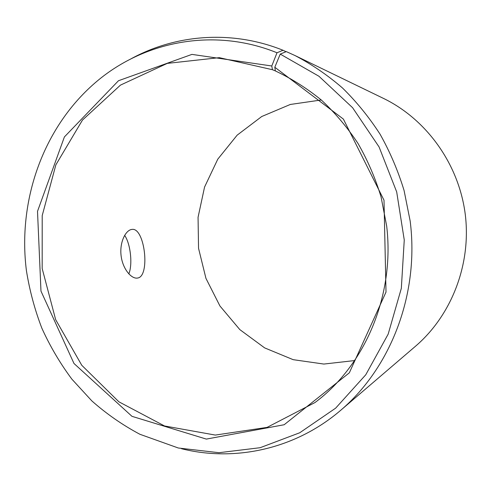 <?xml version="1.0" encoding="UTF-8"?>
<svg xmlns="http://www.w3.org/2000/svg" width="491" height="491" viewBox="0 0 491 491"><rect width="100%" height="100%" fill="white"/><g stroke="black" fill="none" stroke-linecap="round" stroke-linejoin="round"><path stroke-width="0.74" d="M275.371 70.9L272.425 69.71L271.787 65.984L191.932 54.391L118.484 80.727L64.395 136.934L37.512 211.333L40.974 291.108L73.981 363.487L131.975 416.331L206.33 439.089L284.154 424.746L349.334 372.822L386.012 292.065L384.005 200.205L343.393 119.098L274.807 67.249L280.244 54.102L286.308 51.61L295.122 55.6C311.889 64.407 327.681 75.203 342.479 87.975C356.552 101.79 369.085 117.202 380.077 134.215C390.044 151.983 398.054 170.764 404.087 190.545L410.151 220.938C419.455 293.354 391.229 367.17 340.944 410.089C295.447 449.228 235.017 462.074 181.541 448.731M272.425 69.71L219.281 57.656L167.278 63.388L120.467 85.109L82.47 120.074L55.864 164.835L42.201 215.61L42.171 268.503L55.655 319.653L81.776 365.286L118.89 401.81L164.528 425.967L215.322 435.075L267.073 427.391L314.946 402.571C365.23 365.169 394.893 295.312 386.681 226.081L381.096 197.057C375.37 178.172 367.673 160.305 358.007 143.446C347.333 127.372 335.138 112.924 321.421 100.109C307.004 88.362 291.654 78.64 275.377 70.95L274.807 67.249M271.787 65.984L277.004 52.764C213.29 26.895 142.402 41.459 94.548 83.323C42.711 128.464 17.608 201.101 26.404 270.541C29.552 290.298 34.689 309.49 41.827 328.123C50.045 346.278 60.074 363.297 71.901 379.187L91.86 400.926C106.608 413.968 122.627 425.089 139.91 434.283L178.319 448.007L218.992 452.702L260.132 447.706L299.725 432.767L335.641 408.156L365.764 374.774L388.172 334.132L401.331 288.34L404.259 239.995L396.691 191.92L379.083 146.962L352.593 107.707L318.947 76.258L280.244 54.102M277.004 52.764L283.031 50.26C232.028 29.755 175.901 34.296 131.128 58.767M340.944 410.089L415.435 346.296C451.695 315.265 471.599 263.87 465.192 213.824C458.662 163.791 426.348 119.147 383.385 98.36L295.122 55.6M321.267 99.98L290.304 104.466L261.74 116.514L237.147 135.16L217.783 159.164L204.557 187.071L198.057 217.317L198.542 248.293L205.95 278.372L219.931 305.973L239.817 329.602L264.649 347.892L293.17 359.67L323.857 364.058L354.95 360.529M283.031 50.26L286.05 51.721M137.609 278.035L137.241 278.09C131.048 278.913 122.425 268.454 121.044 255.265C119.571 242.051 125.721 229.978 131.932 229.414C144.784 227.081 150.455 276.513 137.609 278.035M128.826 273.904C132.809 264.354 130.551 243.837 124.64 235.342"/></g></svg>
